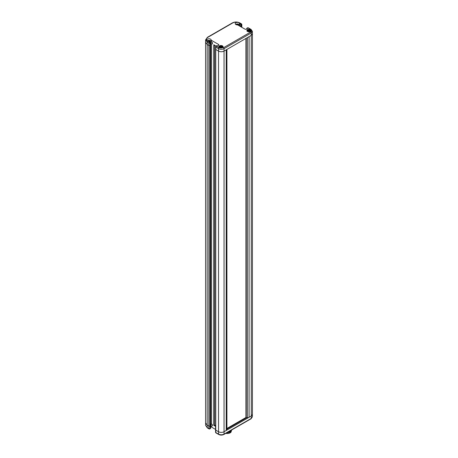 <?xml version="1.0" encoding="UTF-8"?>
<svg xmlns="http://www.w3.org/2000/svg" width="458" height="458" viewBox="0 0 458 458"><rect width="100%" height="100%" fill="white"/><g stroke="black" fill="none" stroke-linecap="round" stroke-linejoin="round"><path stroke-width="0.69" d="M247.263 28.259L247.927 27.875A0.779 0.452 -120 0 0 247.538 27.841L246.891 28.213A0.779 0.452 -120 0 1 247.143 28.19L247.263 28.259A0.779 0.452 180 0 1 247.372 28.488A0.779 0.452 180 0 1 247.143 28.808L246.593 29.123A1.168 0.676 180 0 1 244.938 29.123L237.822 25.018A0.779 0.452 0 0 0 237.296 24.887A2.164 1.248 180 0 1 235.194 23.633A2.164 1.248 180 0 1 237.33 22.385A2.164 1.248 180 0 1 239.523 23.598A0.779 0.452 0 0 0 239.752 23.902L240.393 24.268A0.779 0.452 -120 0 1 240.942 25.224L240.942 26.816M246.891 28.213A0.779 0.452 -120 0 0 246.73 28.568L246.73 29.043M215.523 429.404L211.361 426.999A0.779 0.452 180 0 1 211.138 426.696A2.164 1.248 0 0 0 210.754 426.02L210.76 424.577A1.168 0.676 180 0 1 212.415 424.577L211.607 424.108L211.607 43.733M235.687 24.429A2.164 1.248 0 0 1 238.063 24.039A2.164 1.248 0 0 1 239.523 25.19A0.779 0.452 180 0 0 239.752 25.493L240.53 25.94L240.53 26.575M239.425 25.94A0.779 0.452 180 0 1 240.53 25.94M236.385 24.749A1.271 0.733 0 0 1 238.257 24.703A1.271 0.733 180 0 1 238.629 25.224A1.271 0.733 180 0 1 238.572 25.448M241.606 27.199L241.584 24.852A0.779 0.452 -120 0 0 241.034 23.896L239.374 22.94C237.164 21.892 234.96 21.892 232.756 22.94L207.766 37.367C205.951 38.638 205.951 39.915 207.766 41.186L209.426 42.147L210.073 41.775L209.432 41.409A0.779 0.452 0 0 0 208.905 41.277A2.164 1.248 180 0 1 206.804 40.023A2.164 1.248 180 0 1 208.94 38.775A2.164 1.248 180 0 1 211.138 39.989A0.779 0.452 0 0 0 211.361 40.293L218.477 44.403A1.168 0.676 180 0 1 218.821 44.878A1.168 0.676 180 0 1 218.477 45.353L217.928 45.674A0.779 0.452 180 0 1 216.983 45.743L216.823 45.691A0.779 0.452 60 0 0 216.571 45.714L215.93 46.086A0.779 0.452 60 0 1 216.319 46.126L219.084 47.724L223.493 47.724L250.692 32.02C251.9 31.173 251.9 30.325 250.692 29.472L247.927 27.875A0.779 0.452 120 0 1 248.316 27.841A0.779 0.779 0 0 0 247.538 27.841M250.606 29.673A2.164 1.248 0 0 0 248.242 29.398A2.164 1.248 0 0 0 246.908 30.554A2.164 1.248 0 0 0 247.543 31.442A2.164 1.248 0 0 0 249.902 31.711A2.164 1.248 0 0 0 251.242 30.554A2.164 1.248 0 0 0 250.606 29.673M222.491 45.903A2.164 1.248 0 0 0 220.132 45.634A2.164 1.248 0 0 0 218.792 46.785A2.164 1.248 0 0 0 219.428 47.672A2.164 1.248 0 0 0 221.786 47.941A2.164 1.248 0 0 0 223.126 46.785A2.164 1.248 0 0 0 222.491 45.903M215.523 49.161L215.541 46.756A0.779 0.447 0.4 0 1 215.77 46.441A0.779 0.452 60 0 1 215.93 46.086A0.779 0.779 0 0 0 215.541 46.756A0.779 0.447 0.4 0 0 215.77 47.077L218.535 48.668C220.372 49.538 222.21 49.538 224.048 48.668L251.242 32.97L252.387 31.356L251.081 29.438L248.316 27.841M207.297 40.819A2.164 1.248 0 0 1 209.672 40.43A2.164 1.248 0 0 1 211.138 41.581A0.779 0.452 180 0 0 211.361 41.884L212.415 42.491L212.415 43.928A1.168 0.676 0 0 0 210.76 43.928L210.623 44.008M216.039 46.023L213.794 44.724L213.794 425.373L215.523 426.369M210.623 42.731L210.623 428.167A0.779 0.452 60 0 1 210.462 428.522L209.821 428.894A0.779 0.452 60 0 0 209.982 428.539A0.779 0.452 179.6 0 1 208.877 428.539L207.216 427.583L205.613 425.385L207.377 427.932A0.779 0.452 -60 0 1 207.216 427.583L207.176 425.184L205.579 422.98L205.579 42.308L207.176 44.535L207.216 42.136L208.877 43.098A0.779 0.447 0.4 0 0 209.982 43.104L210.623 42.731A0.779 0.452 60 0 0 210.073 41.775M209.964 45.502L209.982 43.104A0.779 0.452 60 0 0 209.426 42.147A0.779 0.452 -60 0 0 208.877 43.098L208.859 45.502L207.176 44.535L207.176 425.184L208.859 426.152L208.859 45.502L209.964 45.502L209.964 426.152L208.859 426.152L208.877 428.539A0.779 0.452 120 0 0 209.037 428.894A0.779 0.779 0 0 0 209.821 428.894M240.942 25.224L241.584 24.852A0.779 0.452 -0.4 0 0 241.813 24.532A0.779 0.779 0 0 0 241.423 23.862A0.779 0.452 120 0 0 241.034 23.896L240.393 24.268M207.216 37.682L205.613 39.88L207.216 42.136A0.779 0.452 120 0 1 207.766 41.186M207.766 37.367A0.779 0.452 -120 0 0 207.377 37.327L205.613 39.88L205.579 42.308M241.606 27.234L241.606 26.598L241.606 27.234M212.415 42.491A1.168 0.676 180 0 0 210.76 42.491L210.611 42.577M207.995 41.14A1.271 0.733 0 0 1 209.867 41.094A1.271 0.733 180 0 1 210.245 41.615A1.271 0.733 180 0 1 210.176 41.85M211.607 424.108L210.623 423.959M210.623 426.095L210.76 426.014A1.168 0.676 0 0 1 212.415 426.014L212.415 424.577M213.794 425.373L214.344 425.053L214.344 45.044M214.344 425.053L215.523 425.734M252.387 31.356L252.421 33.778L251.276 35.369L224.048 51.09C222.21 51.96 220.372 51.96 218.535 51.09L215.752 49.481L215.77 47.077A0.779 0.452 -60 0 1 216.319 46.126L216.983 45.743M215.752 430.131L215.752 429.495L215.752 430.131L218.535 431.739L218.535 434.115L215.77 432.518A0.779 0.452 179.6 0 1 215.541 432.203A0.779 0.779 0 0 0 215.93 432.873A0.779 0.452 120 0 1 215.77 432.518L215.752 49.481M252.421 33.778L252.421 414.444L251.276 416.019L251.242 418.417L224.048 434.115C222.21 434.991 220.372 434.991 218.535 434.115A0.779 0.452 -60 0 0 218.695 434.47L218.695 434.47C220.367 435.3 222.096 435.3 223.888 434.47L223.888 434.47A0.779 0.452 -120 0 0 224.048 434.115L224.048 431.739C222.21 432.61 220.372 432.61 218.535 431.739L218.535 48.668A0.779 0.452 120 0 1 219.084 47.724M252.421 414.444L252.387 416.849L251.242 418.417A0.779 0.452 -120 0 1 251.081 418.767L223.888 434.47M223.493 47.724A0.779 0.452 60 0 1 224.048 48.668L224.048 431.739L249.095 417.278A2.342 1.351 180 0 1 247.446 417.673L245.929 417.513L245.929 38.455M226.229 49.83L226.229 430.48A2.342 1.351 0 0 0 226.91 429.524L226.91 49.435M246.209 38.295L246.209 417.673M226.91 429.129L246.759 417.673M226.91 428.493L245.929 417.513M248.305 31.299L249.295 31.499L250.188 30.984L249.845 30.411L248.849 30.211L247.955 30.726L248.305 31.299M248.597 30.577L248.465 31.092M248.849 30.211L248.597 31.064M249.352 30.503L249.352 30.989L248.849 30.697M249.69 30.921L249.352 30.989M249.69 30.697L249.69 31.098M220.189 47.529L221.185 47.729L222.073 47.214L221.729 46.642L220.733 46.441L219.84 46.956L220.189 47.529M220.481 46.813L220.35 47.323M220.733 46.441L220.481 47.294M221.237 46.733L221.237 47.22L220.733 46.928M221.575 47.157L221.237 47.22M221.575 46.934L221.575 47.329M229.074 431.47L231.462 430.096M226.487 432.965L230.563 432.129L231.885 429.85L230.563 431.493L227.563 432.341M225.805 433.36A4.036 2.33 -0 0 0 231.284 431.568M247.143 28.19L247.143 28.808M239.752 25.493L239.752 23.902M211.361 41.884L211.361 40.293M218.477 44.403L218.477 45.353M211.361 426.999L211.361 425.831M209.964 426.152L209.982 428.539L210.623 428.167M241.584 24.211A0.779 0.452 120 0 0 241.423 23.862L239.763 22.9C237.296 21.709 234.834 21.709 232.366 22.9L207.377 37.327M239.374 22.94A0.779 0.452 -60 0 1 239.763 22.9M232.756 22.94A0.779 0.452 -120 0 0 232.366 22.9M211.138 41.581L211.138 39.989M210.76 42.491L210.76 43.928M211.138 426.696L211.138 425.871M250.692 32.02A0.779 0.452 60 0 1 251.242 32.97L251.276 416.019L249.095 417.278L249.095 36.629M250.692 29.472A0.779 0.452 -60 0 1 251.081 29.438M247.446 37.585L247.446 417.673M239.523 25.19L239.523 23.598M249.633 31.762A1.672 0.968 0 0 0 250.257 30.171A1.672 0.968 0 0 0 247.893 30.171A1.672 0.968 0 0 0 247.893 31.539A1.672 0.968 0 0 0 248.517 31.762M221.517 47.998A1.672 0.968 0 0 0 222.141 46.401A1.672 0.968 0 0 0 219.777 46.401A1.672 0.968 0 0 0 219.777 47.769A1.672 0.968 0 0 0 220.401 47.998M209.037 428.894L207.377 427.932M205.579 422.98L205.613 425.385M241.83 27.331L241.813 24.532M215.523 49.166L215.541 432.203M252.387 416.849L251.081 418.767M218.695 434.47L215.93 432.873M251.236 31.15L250.503 30.148C248.877 29.432 247.681 29.77 246.914 31.15M223.12 47.38L222.388 46.378C220.762 45.668 219.565 46 218.798 47.38"/></g></svg>
